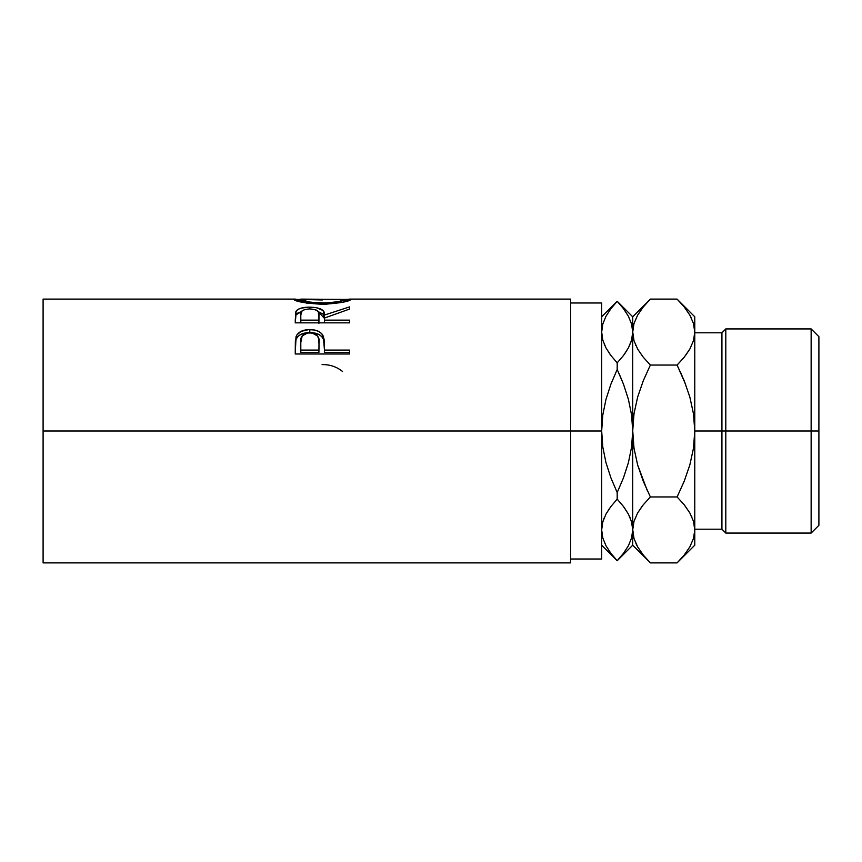 <?xml version="1.0" encoding="UTF-8"?>
<svg xmlns="http://www.w3.org/2000/svg" width="862" height="862" viewBox="0 0 862 862"><rect width="100%" height="100%" fill="white"/><g stroke="black" fill="none" stroke-linecap="round" stroke-linejoin="round"><path stroke-width="1.29" d="M811.142 431L818.9 431L818.9 336.686L818.9 431L811.142 431L811.142 328.928L811.142 431L725.804 431L725.804 328.928L725.804 431L811.142 431L811.142 533.072L811.142 431M721.925 431L725.804 431L725.804 533.072L725.804 431L721.925 431L721.925 332.807L721.925 431L694.772 431L721.925 431L721.925 529.193L721.925 431M43.1 562.886L43.1 431L43.1 562.886L570.644 562.886L570.644 431L43.1 431L43.1 299.114L43.1 431L601.676 431L601.676 302.993L601.676 431L570.644 431L570.644 299.114L349.713 299.114M349.541 353.98L295.235 353.98L296.054 336.568C298.133 331.978 302.724 329.65 309.803 329.607C317.044 329.64 321.634 332.053 323.584 336.87L323.584 339.639L321.838 336.676L318.735 334.359L309.803 332.592L309.803 329.607L309.803 332.592L301.043 334.294L297.886 336.492L296.054 339.337L296.054 336.568L295.235 348.108L296.054 339.337C298.133 334.887 302.724 332.635 309.803 332.592C317.076 332.635 321.677 334.984 323.584 339.639L324.478 350.08L349.541 350.08L349.541 353.98L295.235 353.98L295.364 340.867L296.787 335.027L301.043 331.364L308.639 329.629L314.522 330.017L318.735 331.428L321.838 333.82L324.101 339.251L324.478 350.08L349.541 350.08L349.541 353.98L349.541 352.461L324.478 352.461L349.541 352.461M349.541 322.851L295.235 322.851L295.698 311.99L297.735 309.533L300.87 308.187L308.564 307.152L316.419 307.659L323.034 310.546L324.478 315.05L349.541 306.904L349.541 309.07L324.478 318.046L324.478 320.136L349.541 320.136L349.541 322.851L349.541 320.136L324.478 320.136L324.478 322.851L324.478 318.046L349.541 309.07L349.541 306.904L324.478 315.05C325.179 310.083 320.276 307.443 309.76 307.141C302.508 307.152 297.907 308.542 295.978 311.322L295.235 322.851L349.541 322.851M293.974 299.642L299.416 299.394L293.845 299.416C295.591 301.635 305.191 303.262 322.625 304.329L306.7 303.122L293.974 299.642M325.427 304.286L322.625 304.329C340.005 303.198 349.444 301.56 350.931 299.394L342.753 302.25L325.427 304.286M350.812 299.243L345.36 299.383L350.812 299.243M348.862 299.136L350.435 299.146M294.308 299.157L295.828 299.136M570.644 559.007L601.676 559.007L601.676 431L602.797 414.978L605.964 399.397L610.889 384.215L617.192 369.475L610.889 384.215L617.192 369.475L617.192 362.848L610.889 355.489L605.986 347.925L602.807 340.124L601.676 332.085L602.786 340.081L601.676 332.085L602.775 324.155L605.932 316.343L610.878 308.704L617.192 301.269L623.495 308.682L628.398 316.246L631.577 324.047L632.708 332.085L632.708 316.785L632.708 332.085L631.609 340.016L628.452 347.828L623.506 355.467L617.192 362.848L617.192 369.475L623.485 384.183L628.441 399.472L631.598 415.064L632.708 431L632.708 332.085L631.609 340.016L628.452 347.828L623.506 355.467L617.192 362.848L623.495 355.489L628.42 347.882M570.644 562.886L570.644 299.114M601.676 559.007L601.676 431L602.797 414.978L605.964 399.397L610.889 384.215M604.865 345.684L604.294 344.391M610.447 354.896L605.986 347.925L602.807 340.124L601.676 332.085L602.786 324.101M605.932 545.657L602.807 537.953L601.676 529.914L602.775 521.984L605.932 514.172L610.878 506.533L617.192 499.152L617.192 492.525L610.899 477.817L605.943 462.528L602.786 446.936L601.676 431L602.786 446.936L605.943 462.528L610.889 477.785M631.598 537.899L628.452 545.657L623.506 553.296L617.192 560.731L611.018 553.479M610.598 552.919L605.986 545.754L602.807 537.953L601.676 529.914L602.775 537.845M609.703 508.138L605.986 514.075L602.786 521.919L604.197 517.857M601.676 529.473L602.775 521.984L605.932 514.172L610.889 506.511L605.964 514.118M617.968 499.982L617.192 499.152L610.889 506.511L617.192 499.152L623.495 506.511L628.398 514.075L631.577 521.876L632.708 529.914L632.708 431L631.587 447.022L628.42 462.603L623.495 477.785L617.192 492.525L617.192 499.152L610.889 506.511M623.786 309.081L623.366 308.521M628.452 316.343L631.577 324.047L634.001 340.684L632.708 332.085L632.708 431L631.587 447.022L628.42 462.603L623.495 477.785L617.192 492.525L623.495 477.796L617.192 492.525L610.899 477.817M647.933 560.365L632.708 545.215L632.708 529.914L631.609 537.845L632.708 529.914L631.598 521.919L632.708 529.914L632.708 545.215L617.192 560.731L601.676 545.215M632.708 530.356L634.012 538.578L632.708 529.914L633.979 521.381L637.621 512.987L643.257 504.809L650.379 496.943L643.267 504.798L650.379 496.943L643.278 481.276L637.632 464.909L633.99 448.154L632.708 431L632.708 529.914L633.979 521.381L637.621 512.987L643.257 504.809L637.654 512.922L642.05 506.35M629.519 516.316L630.09 517.609M623.937 507.104L628.398 514.075L631.577 521.876L633.979 538.448M623.495 384.215L619.153 373.731M624.67 353.883L628.398 347.925L631.598 340.081L630.23 344.046M647.114 490.155L637.632 464.909L633.99 448.154L631.598 415.064L628.441 399.472L623.485 384.183L617.192 369.475L610.899 384.183M617.192 499.152L623.495 506.511M623.506 553.296L617.192 560.677L610.889 553.318L605.986 545.754M610.878 308.704L617.192 301.323L623.495 308.682L628.398 316.246M623.495 355.489L617.192 362.848L610.878 355.467M694.772 332.129L693.468 323.422L694.772 332.085L694.772 431L694.772 316.785L694.772 332.085L693.501 340.619L689.859 349.013L684.223 357.191L677.101 365.057L650.379 365.057L643.267 380.767L637.654 397.037L634.001 413.76L632.708 431L634.001 413.76L637.654 397.037L643.267 380.767L650.379 365.057L643.267 380.756L650.379 365.057L643.257 357.191L637.686 349.121L634.012 340.749L632.708 332.085L633.979 323.552L637.621 315.158L643.257 306.98L648.709 300.816M635.574 344.962L635.865 345.597M642.826 356.642L637.686 349.121L634.012 340.749L632.708 332.085L633.979 323.552L637.621 315.158M632.708 529.44L634.012 538.578L637.686 546.95L634.012 538.578M679.353 560.569L684.212 555.031L677.101 562.886L650.379 562.886L643.267 555.031L637.686 546.95L643.386 555.182M635.951 543.61L637.621 546.842M648.138 301.409L643.267 306.969L650.379 299.114L677.101 299.114L683.911 306.592M694.772 530.389L694.772 431L694.772 545.215L694.772 529.914L693.501 538.448L689.859 546.842L684.223 555.02L678.739 561.227M683.135 358.517L677.101 365.057L684.202 380.724L689.848 397.091L693.49 413.846L694.772 431L693.479 448.24L689.826 464.963L684.212 481.233L677.101 496.943L684.212 504.798L689.794 512.879L693.468 521.251L694.772 529.914L693.479 521.316L694.772 529.914L693.501 538.448L689.859 546.842M679.515 301.603L677.101 299.114L650.379 299.114L632.708 316.785L617.192 301.269L601.676 316.785M691.529 318.39L689.859 315.158M694.772 316.785L677.101 299.114L684.212 306.969L689.794 315.05L693.468 323.422L694.772 332.085L693.501 340.619L689.859 349.013L684.223 357.191L689.826 349.078L685.43 355.65M684.202 481.276L677.101 496.943L684.202 481.276M691.906 517.038L691.615 516.403M684.654 505.358L689.794 512.879L693.468 521.251L694.772 529.914M643.267 357.202L650.379 365.057L677.101 365.057L685.646 384.452L680.366 371.845M677.101 365.057L684.212 357.202M684.212 306.969L689.794 315.05L693.468 323.422M684.202 380.724L689.848 397.091L693.49 413.846L694.772 431L693.479 448.24L689.826 464.963L684.212 481.233L677.101 496.943L650.379 496.943L643.278 481.276M643.267 504.798L650.379 496.943L677.101 496.943L684.212 504.798M694.772 545.215L677.101 562.886L650.379 562.886L643.267 555.031M818.9 525.314L818.9 431L818.9 525.314L811.142 533.072L725.804 533.072L721.925 529.193L694.772 529.193M322.076 364.572C329.392 364.486 335.846 366.501 341.438 370.617L342.58 371.544M345.36 299.405L301.032 299.114L299.416 299.405L299.416 301.635L299.416 299.405L311.29 302.39L327.14 302.95L338.863 301.538L345.36 299.405L345.36 301.625L345.36 299.405C344.261 301.043 336.676 302.26 322.603 303.058L322.603 304.329L322.603 303.058C308.424 302.271 300.687 301.053 299.416 299.405L322.356 299.965M295.235 320.362L295.978 311.322L295.978 314.845L301.398 311.656L297.735 313.1L295.978 314.845L295.235 322.851M309.76 308.898L309.76 307.141L309.76 308.898M318.293 311.678L324.478 318.455L324.478 315.05L324.478 318.455L323.034 314.091L318.293 311.678M318.983 318.477L318.908 323.401L318.983 315.061L318.908 323.401L318.908 320.136L300.806 320.136L300.806 322.851L300.806 320.136L318.908 320.136L318.358 311.785L316.214 310.008L309.749 308.898C316.893 309.415 319.974 311.473 318.983 315.072M300.806 314.953L300.806 320.136L300.806 314.953C299.782 311.419 302.756 309.404 309.749 308.898L305.245 309.404L302.109 310.805L300.806 314.953M323.584 339.639L324.478 349.519L323.584 339.639M324.478 350.08L324.478 352.461L324.478 350.08M318.908 352.461L300.806 352.461L318.908 352.461L319.026 345.382L318.908 352.461M319.026 345.382L318.8 339.283L317.593 336.018L312.195 333.001L307.508 332.991L302.185 335.9L300.806 342.473C299.857 336.945 302.864 333.723 309.824 332.786C316.914 333.766 319.985 337.096 319.026 342.796L319.026 342.764M319.026 342.796L318.908 350.08L300.806 350.08L300.806 352.461L300.806 350.08L318.908 350.08L319.026 342.796M300.806 342.473L300.806 350.08L300.806 342.473M694.772 332.807L721.925 332.807L725.804 328.928L811.142 328.928L818.9 336.686M570.644 302.993L601.676 302.993M43.1 299.114L295.095 299.114"/></g></svg>
